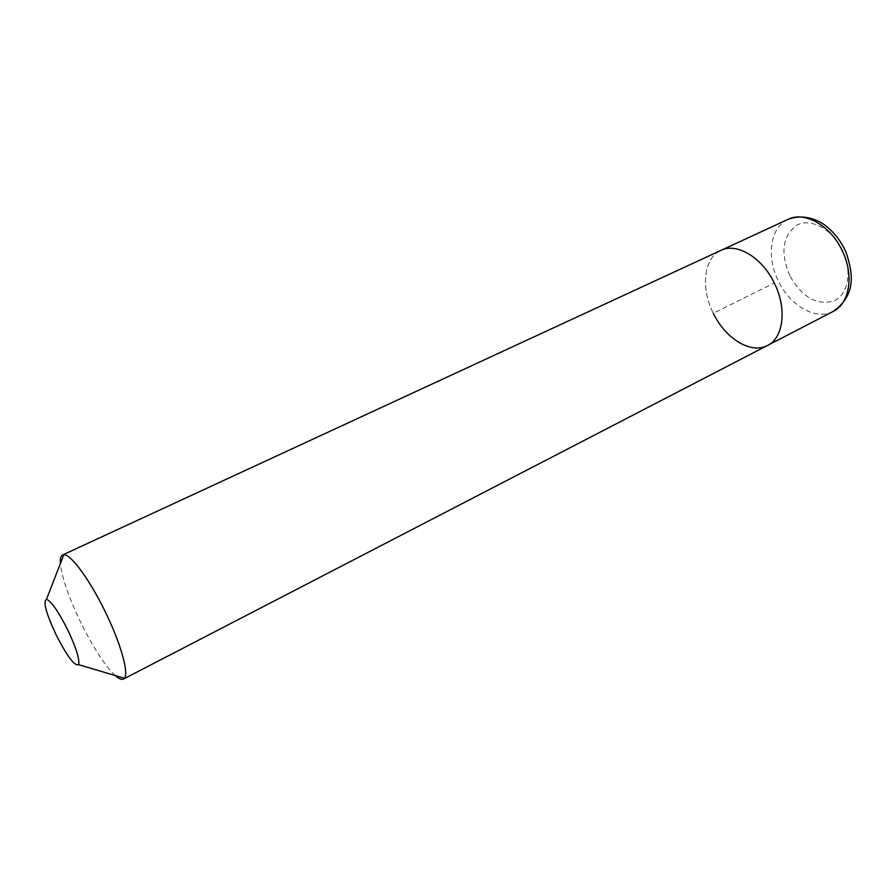 <?xml version="1.0" encoding="UTF-8"?>
<svg xmlns="http://www.w3.org/2000/svg" width="896" height="896" viewBox="0 0 896 896"><rect width="100%" height="100%" fill="white"/><g stroke="black" fill="none" stroke-linecap="round" stroke-linejoin="round"><path stroke-width="0.67" stroke-dasharray="4.48 3.36" d="M767.525 345.453C751.061 354.491 725.346 338.565 713.317 313.275C700.526 288.21 703.629 257.891 720.944 250.387C703.629 257.891 700.526 288.21 713.317 313.275L774.267 282.99M115.203 675.55C104.91 665.56 93.531 648.088 81.077 623.134C68.88 597.834 61.97 577.998 60.368 563.629M833.235 311.416L831.846 312.077C814.722 320.062 789.88 305.144 778.534 281.299C766.539 257.79 769.798 228.939 786.509 220.125L788.099 219.318M789.824 275.744C780.192 252.762 782.477 235.939 796.678 225.277C810.286 217.549 831.992 228.816 842.184 249.749C852.589 270.581 848.344 294.75 833.963 300.91C816.894 305.76 802.178 297.371 789.824 275.744"/><path stroke-width="1.34" d="M60.368 563.629C60.021 558.779 60.771 555.89 62.619 554.971L720.944 250.387C736.59 242.379 762.037 257.342 774.267 282.99C787.226 308.437 783.518 337.971 767.525 345.453C751.061 354.491 725.346 338.565 713.317 313.275M62.619 554.971L63.829 554.714C70.694 554.008 89.477 579.354 104.854 610.949C120.523 642.589 129.17 673.266 124.376 678.272L123.435 679.078C121.576 679.974 118.832 678.798 115.203 675.55M788.099 219.318L720.944 250.387C736.59 242.379 762.037 257.342 774.267 282.99C787.226 308.437 783.518 337.971 767.525 345.453L833.235 311.416C849.811 303.598 854.381 274.501 841.826 249.894C829.998 225.075 804.362 211.053 788.099 219.318C799.389 215.23 810.902 216.63 822.618 223.507C832.832 230.552 840.65 240.173 846.082 252.358C853.294 273.974 856.106 295.019 833.235 311.416M56.28 635.163C46.088 613.346 42.829 601.373 46.502 599.267C51.251 601.205 58.24 611.251 67.491 629.395C76.238 647.92 79.923 659.68 78.557 664.664C74.659 666.299 67.234 656.466 56.28 635.163M46.502 599.267L63.829 554.714M78.557 664.664L124.376 678.272M123.435 679.078L767.525 345.453"/></g></svg>
